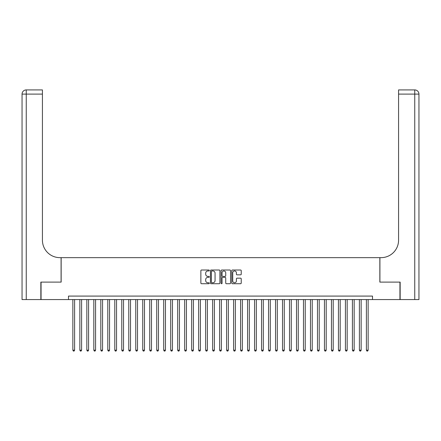 <?xml version="1.0" encoding="UTF-8"?>
<svg xmlns="http://www.w3.org/2000/svg" width="441" height="441" viewBox="0 0 441 441"><rect width="100%" height="100%" fill="white"/><g stroke="black" fill="none" stroke-linecap="round" stroke-linejoin="round"><path stroke-width="0.66" d="M209.321 270.487A0.48 0.48 0 0 0 208.836 270.008L201.548 270.008A0.684 0.684 0 0 0 200.864 270.691L200.864 283.039A0.684 0.684 0 0 0 201.548 283.723L208.836 283.723A0.48 0.48 0 0 0 209.321 283.243A0.48 0.48 0 0 0 208.836 282.764L207.893 282.764A2.194 2.194 0 0 1 205.699 280.57L205.699 279.539A2.194 2.194 0 0 1 207.893 277.345L208.836 277.345A0.48 0.48 0 0 0 209.321 276.865A0.48 0.48 0 0 0 208.836 276.386L207.893 276.386A2.194 2.194 0 0 1 205.699 274.192L205.699 273.161A2.194 2.194 0 0 1 207.893 270.967L208.836 270.967A0.48 0.48 0 0 0 209.321 270.487M240.549 274.842A0.684 0.684 0 0 0 241.233 274.153L241.233 270.691A0.684 0.684 0 0 0 240.549 270.008L232.451 270.008A0.684 0.684 0 0 0 231.768 270.691L231.768 283.039A0.684 0.684 0 0 0 232.451 283.723L240.549 283.723A0.684 0.684 0 0 0 241.233 283.039L241.233 278.855A0.684 0.684 0 0 0 240.549 278.166L237.082 278.166A0.684 0.684 0 0 0 236.398 278.855L236.398 280.928A1.836 1.836 0 0 1 234.562 282.764A1.836 1.836 0 0 1 232.727 280.928L232.727 272.803A1.836 1.836 0 0 1 234.562 270.967A1.836 1.836 0 0 1 236.398 272.803L236.398 274.153A0.684 0.684 0 0 0 237.082 274.842L240.549 274.842M68.493 299.577L41.057 299.577L41.057 282.108L61.156 282.108L61.156 257.649L379.844 257.649L379.844 282.108L399.943 282.108L399.943 299.577L372.507 299.577L372.507 296.087L68.493 296.087L68.493 299.577L372.507 299.577M219.899 270.691A0.684 0.684 0 0 0 219.216 270.008L211.118 270.008A0.684 0.684 0 0 0 210.434 270.691L210.434 283.039A0.684 0.684 0 0 0 211.118 283.723L219.216 283.723A0.684 0.684 0 0 0 219.899 283.039L219.899 270.691M221.784 270.008L229.882 270.008A0.684 0.684 0 0 1 230.566 270.691L230.566 283.039A0.684 0.684 0 0 1 229.882 283.723L226.415 283.723A0.684 0.684 0 0 1 225.731 283.039L225.731 278.034A0.684 0.684 0 0 0 225.042 277.345L222.749 277.345A0.684 0.684 0 0 0 222.06 278.034L222.06 283.243A0.48 0.48 0 0 1 221.58 283.723A0.48 0.48 0 0 1 221.101 283.243L221.101 270.691A0.684 0.684 0 0 1 221.784 270.008M211.873 270.967A0.48 0.48 0 0 0 211.393 271.447L211.393 282.284A0.48 0.48 0 0 0 211.873 282.764L212.871 282.764A2.194 2.194 0 0 0 215.065 280.57L215.065 273.161A2.194 2.194 0 0 0 212.871 270.967L211.873 270.967M225.731 272.836A1.836 1.836 0 0 0 223.896 271A1.836 1.836 0 0 0 222.06 272.836L222.06 275.697A0.684 0.684 0 0 0 222.749 276.386L225.042 276.386A0.684 0.684 0 0 0 225.731 275.697L225.731 272.836M72.859 299.577L72.859 350.182L74.606 350.182L74.606 299.577M74.606 350.182L74.082 351.086L73.382 351.086L72.859 350.182M40.848 282.108L61.084 282.108L61.084 257.649L59.893 257.649A17.475 17.475 0 0 1 42.424 240.174L42.424 94.104L26.245 94.104L26.245 299.577L40.848 299.577L40.848 282.108M26.245 299.577L22.05 299.577L22.05 94.104A4.195 4.195 0 0 1 26.245 89.914L42.424 89.914L42.424 94.104M42.424 89.914L26.245 89.914A4.195 4.195 0 0 0 22.05 94.104L26.245 94.104L26.245 89.914M59.893 257.649A17.475 17.475 0 0 1 42.424 240.174M414.755 299.577L414.755 89.914A4.195 4.195 0 0 1 418.95 94.104L418.95 299.577L400.152 299.577L400.152 282.108L379.916 282.108L379.916 257.649L381.107 257.649A17.475 17.475 0 0 0 398.576 240.174L398.576 89.914L414.755 89.914L398.576 89.914M381.107 257.649A17.475 17.475 0 0 0 398.576 240.174M79.849 299.577L79.849 350.182L81.596 350.182L81.596 299.577M81.596 350.182L81.072 351.086L80.372 351.086L79.849 350.182M86.838 299.577L86.838 350.182L88.586 350.182L88.586 299.577M88.586 350.182L88.062 351.086L87.362 351.086L86.838 350.182M93.828 299.577L93.828 350.182L95.576 350.182L95.576 299.577M95.576 350.182L95.047 351.086L94.352 351.086L93.828 350.182M100.813 299.577L100.813 350.182L102.56 350.182L102.56 299.577M102.56 350.182L102.036 351.086L101.342 351.086L100.813 350.182M107.802 299.577L107.802 350.182L109.55 350.182L109.55 299.577M109.55 350.182L109.026 351.086L108.326 351.086L107.802 350.182M114.792 299.577L114.792 350.182L116.54 350.182L116.54 299.577M116.54 350.182L116.016 351.086L115.316 351.086L114.792 350.182M121.782 299.577L121.782 350.182L123.53 350.182L123.53 299.577M123.53 350.182L123.006 351.086L122.306 351.086L121.782 350.182M128.772 299.577L128.772 350.182L130.519 350.182L130.519 299.577M130.519 350.182L129.996 351.086L129.296 351.086L128.772 350.182M135.762 299.577L135.762 350.182L137.509 350.182L137.509 299.577M137.509 350.182L136.98 351.086L136.286 351.086L135.762 350.182M142.746 299.577L142.746 350.182L144.494 350.182L144.494 299.577M144.494 350.182L143.97 351.086L143.27 351.086L142.746 350.182M149.736 299.577L149.736 350.182L151.484 350.182L151.484 299.577M151.484 350.182L150.96 351.086L150.26 351.086L149.736 350.182M156.726 299.577L156.726 350.182L158.473 350.182L158.473 299.577M158.473 350.182L157.95 351.086L157.25 351.086L156.726 350.182M163.716 299.577L163.716 350.182L165.463 350.182L165.463 299.577M165.463 350.182L164.94 351.086L164.239 351.086L163.716 350.182M170.706 299.577L170.706 350.182L172.453 350.182L172.453 299.577M172.453 350.182L171.929 351.086L171.229 351.086L170.706 350.182M177.695 299.577L177.695 350.182L179.443 350.182L179.443 299.577M179.443 350.182L178.914 351.086L178.219 351.086L177.695 350.182M184.68 299.577L184.68 350.182L186.427 350.182L186.427 299.577M186.427 350.182L185.904 351.086L185.203 351.086L184.68 350.182M191.67 299.577L191.67 350.182L193.417 350.182L193.417 299.577M193.417 350.182L192.893 351.086L192.193 351.086L191.67 350.182M198.659 299.577L198.659 350.182L200.407 350.182L200.407 299.577M200.407 350.182L199.883 351.086L199.183 351.086L198.659 350.182M205.649 299.577L205.649 350.182L207.397 350.182L207.397 299.577M207.397 350.182L206.873 351.086L206.173 351.086L205.649 350.182M212.639 299.577L212.639 350.182L214.387 350.182L214.387 299.577M214.387 350.182L213.863 351.086L213.163 351.086L212.639 350.182M219.629 299.577L219.629 350.182L221.371 350.182L221.371 299.577M221.371 350.182L220.847 351.086L220.153 351.086L219.629 350.182M226.613 299.577L226.613 350.182L228.361 350.182L228.361 299.577M228.361 350.182L227.837 351.086L227.137 351.086L226.613 350.182M233.603 299.577L233.603 350.182L235.351 350.182L235.351 299.577M235.351 350.182L234.827 351.086L234.127 351.086L233.603 350.182M240.593 299.577L240.593 350.182L242.341 350.182L242.341 299.577M242.341 350.182L241.817 351.086L241.117 351.086L240.593 350.182M247.583 299.577L247.583 350.182L249.33 350.182L249.33 299.577M249.33 350.182L248.807 351.086L248.107 351.086L247.583 350.182M254.573 299.577L254.573 350.182L256.32 350.182L256.32 299.577M256.32 350.182L255.797 351.086L255.096 351.086L254.573 350.182M261.557 299.577L261.557 350.182L263.305 350.182L263.305 299.577M263.305 350.182L262.781 351.086L262.086 351.086L261.557 350.182M268.547 299.577L268.547 350.182L270.294 350.182L270.294 299.577M270.294 350.182L269.771 351.086L269.071 351.086L268.547 350.182M275.537 299.577L275.537 350.182L277.284 350.182L277.284 299.577M277.284 350.182L276.761 351.086L276.06 351.086L275.537 350.182M282.527 299.577L282.527 350.182L284.274 350.182L284.274 299.577M284.274 350.182L283.75 351.086L283.05 351.086L282.527 350.182M289.517 299.577L289.517 350.182L291.264 350.182L291.264 299.577M291.264 350.182L290.74 351.086L290.04 351.086L289.517 350.182M296.506 299.577L296.506 350.182L298.254 350.182L298.254 299.577M298.254 350.182L297.73 351.086L297.03 351.086L296.506 350.182M303.491 299.577L303.491 350.182L305.238 350.182L305.238 299.577M305.238 350.182L304.714 351.086L304.02 351.086L303.491 350.182M310.481 299.577L310.481 350.182L312.228 350.182L312.228 299.577M312.228 350.182L311.704 351.086L311.004 351.086L310.481 350.182M317.47 299.577L317.47 350.182L319.218 350.182L319.218 299.577M319.218 350.182L318.694 351.086L317.994 351.086L317.47 350.182M324.46 299.577L324.46 350.182L326.208 350.182L326.208 299.577M326.208 350.182L325.684 351.086L324.984 351.086L324.46 350.182M331.45 299.577L331.45 350.182L333.198 350.182L333.198 299.577M333.198 350.182L332.674 351.086L331.974 351.086L331.45 350.182M338.44 299.577L338.44 350.182L340.187 350.182L340.187 299.577M340.187 350.182L339.658 351.086L338.964 351.086L338.44 350.182M345.424 299.577L345.424 350.182L347.172 350.182L347.172 299.577M347.172 350.182L346.648 351.086L345.953 351.086L345.424 350.182M352.414 299.577L352.414 350.182L354.162 350.182L354.162 299.577M354.162 350.182L353.638 351.086L352.938 351.086L352.414 350.182M359.404 299.577L359.404 350.182L361.151 350.182L361.151 299.577M361.151 350.182L360.628 351.086L359.928 351.086L359.404 350.182M366.394 299.577L366.394 350.182L368.141 350.182L368.141 299.577M368.141 350.182L367.618 351.086L366.918 351.086L366.394 350.182M418.95 94.104L398.576 94.104"/></g></svg>
